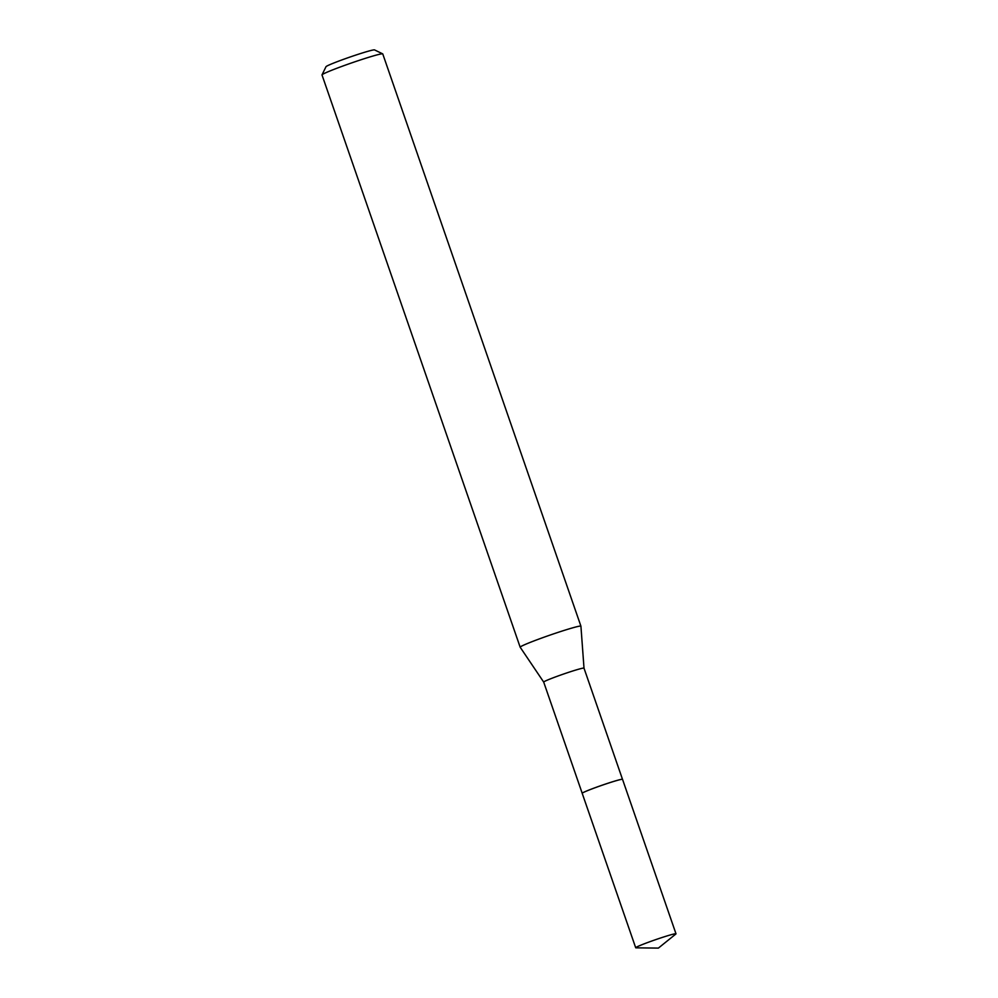 <?xml version="1.0" encoding="UTF-8"?>
<svg xmlns="http://www.w3.org/2000/svg" width="998" height="998" viewBox="0 0 998 998"><rect width="100%" height="100%" fill="white"/><g stroke="black" fill="none" stroke-linecap="round" stroke-linejoin="round"><path stroke-width="1.5" d="M622.453 779.288A21.32 1.11 160.9 0 0 616.664 780.536A21.32 1.11 160.9 0 0 595.008 787.746A21.32 1.11 160.9 0 0 582.221 793.223M622.49 779.301L583.992 668.136A21.32 1.11 160.9 0 0 583.992 668.136A21.32 1.11 160.9 0 0 578.166 669.346A21.32 1.11 160.9 0 0 556.011 676.731A21.32 1.11 160.9 0 0 543.698 682.096A21.32 1.11 160.9 0 0 543.71 682.108M584.005 668.149L580.923 626.195A32.148 1.684 160.9 0 0 580.923 626.183A32.148 1.684 160.9 0 0 572.128 627.991A32.148 1.684 160.9 0 0 538.733 639.132A32.148 1.684 160.9 0 0 520.17 647.215A32.148 1.684 160.9 0 0 520.183 647.228L543.698 682.096L582.196 793.26A21.345 1.123 160.9 0 1 588.159 790.391A21.345 1.123 160.9 0 1 609.953 782.619A21.345 1.123 160.9 0 1 622.527 779.351L675.995 933.804A21.32 1.11 160.9 0 0 663.433 937.06A21.32 1.11 160.9 0 0 641.664 944.832A21.32 1.11 160.9 0 0 635.701 947.751A21.32 1.11 160.9 0 0 635.963 947.838L658.381 948.1L675.833 934.028A21.32 1.11 160.9 0 0 675.995 933.804M580.923 626.183L382.758 53.917A32.148 1.684 160.9 0 0 382.683 53.855A32.148 1.684 160.9 0 0 373.963 55.738A32.148 1.684 160.9 0 0 341.304 66.604A32.148 1.684 160.9 0 0 322.017 74.85A32.148 1.684 160.9 0 0 322.005 74.95L520.17 647.215M382.683 53.855L374.524 49.9A25.711 1.347 160.9 0 0 367.551 51.409A25.711 1.347 160.9 0 0 341.416 60.105A25.711 1.347 160.9 0 0 325.997 66.704L322.017 74.85M635.701 947.751L582.196 793.31"/></g></svg>
